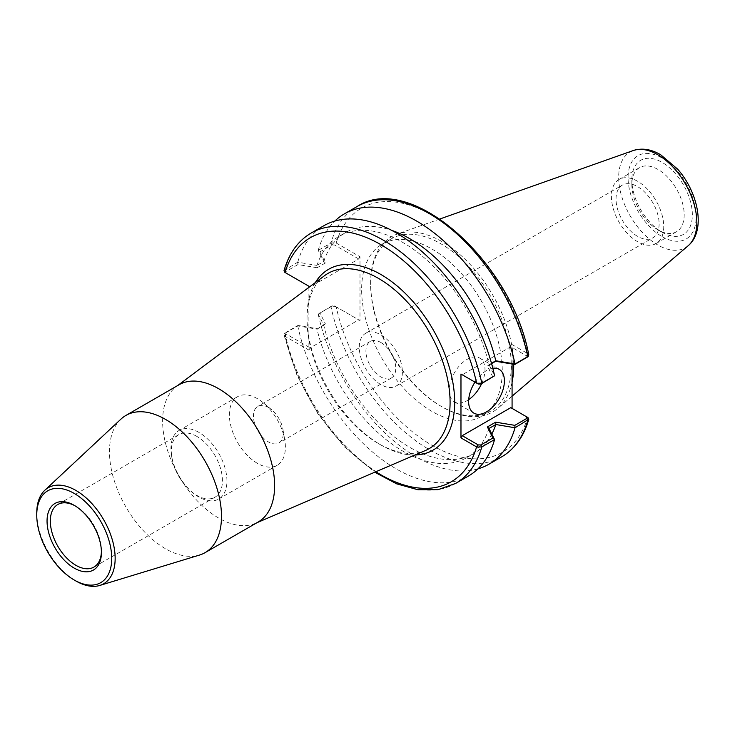 <?xml version="1.0" encoding="UTF-8"?>
<svg xmlns="http://www.w3.org/2000/svg" width="735" height="735" viewBox="0 0 735 735"><rect width="100%" height="100%" fill="white"/><g stroke="black" fill="none" stroke-linecap="round" stroke-linejoin="round"><path stroke-width="0.55" stroke-dasharray="3.67 2.76" d="M75.071 505.827A36.134 20.865 60 0 1 75.87 506.277L75.87 506.277A36.134 20.865 60 0 1 101.421 550.533A36.134 20.865 60 0 1 101.412 551.461M196.879 436.415A36.134 20.865 -120 0 0 178.816 434.624A36.134 20.865 -120 0 0 171.926 457.868A36.134 20.865 -120 0 0 191.385 491.559A36.134 20.865 -120 0 0 214.951 497.218A36.134 20.865 -120 0 0 220.482 468.259A36.134 20.865 -120 0 0 196.879 436.415M402.385 372.149A30.466 17.594 60 0 1 396.082 386.096A30.466 17.594 60 0 1 365.607 368.511A30.466 17.594 60 0 1 365.607 333.322A30.466 17.594 60 0 1 389.091 341.49A30.466 17.594 60 0 1 402.385 372.149M380.84 342.482A21.104 12.183 -120 0 0 370.293 341.435A21.104 12.183 -120 0 0 370.293 365.8A21.104 12.183 -120 0 0 391.397 377.983A21.104 12.183 -120 0 0 394.631 361.078A21.104 12.183 -120 0 0 380.84 342.482M318.246 314.093L331.926 305.861L334.572 305.916L335.831 306.66L330.989 306.743L318.246 314.093L323.749 325.256L317.005 329.151L297.73 325.936L284.996 333.295L284.004 335.05L285.106 336.364L308.893 350.09L308.893 299.053A104.416 60.279 -120 0 0 307.01 317.088A104.416 60.279 -120 0 0 308.893 337.291A104.416 60.279 60 0 0 380.84 444.96A104.416 60.279 60 0 0 414.898 455.011M198.937 432.4A39.607 22.868 -120 0 0 179.138 430.434A39.607 22.868 -120 0 0 171.595 455.902A39.607 22.868 -120 0 0 192.91 492.836A39.607 22.868 -120 0 0 218.736 499.028A39.607 22.868 -120 0 0 224.809 467.295A39.607 22.868 -120 0 0 198.937 432.4M257.388 398.655A39.607 22.868 -120 0 0 237.58 396.689A39.607 22.868 -120 0 0 237.58 442.424A39.607 22.868 -120 0 0 277.187 465.283A39.607 22.868 -120 0 0 284.73 439.824A39.607 22.868 -120 0 0 263.406 402.89A39.607 22.868 -120 0 0 257.388 398.655M268.358 407.42A21.104 12.183 -120 0 0 257.81 406.381A21.104 12.183 -120 0 0 257.81 430.747A21.104 12.183 -120 0 0 278.914 442.929A21.104 12.183 -120 0 0 282.929 429.359A21.104 12.183 -120 0 0 271.573 409.68A21.104 12.183 -120 0 0 268.358 407.42M324.613 275.625A101.173 58.414 -120 0 0 307.01 319.725A101.173 58.414 -120 0 0 378.553 443.637A101.173 58.414 -120 0 0 425.547 450.454M308.893 287.385L308.893 299.053A104.416 60.279 60 0 1 315.343 282.562M179.028 384.772A79.205 45.726 -120 0 0 176.4 386.5A79.205 45.726 -120 0 0 179.028 476.225A79.205 45.726 -120 0 0 255.422 523.366A79.205 45.726 -120 0 0 258.233 521.96M120.972 419.097A79.205 45.726 -120 0 0 125.878 506.911A79.205 45.726 -120 0 0 199.479 555.072M36.75 513.103A55.447 32.009 -120 0 0 75.953 581.008M512.074 382.228A101.173 58.414 60 0 1 497.852 408.32A101.173 58.414 60 0 1 442.167 406.914L442.167 406.914A101.173 58.414 60 0 1 370.624 283.003A101.173 58.414 60 0 1 397.249 234.079A101.173 58.414 60 0 1 472.504 267.007A101.173 58.414 60 0 1 513.701 364.266M442.167 406.914L440.936 406.207A99.436 57.413 60 0 1 370.624 284.417A99.436 57.413 60 0 1 391.222 238.893A99.436 57.413 60 0 1 490.658 296.306A99.436 57.413 60 0 1 490.658 411.131A99.436 57.413 60 0 1 440.936 406.207L442.167 406.914M431.941 411.398A99.436 57.413 60 0 1 366.986 323.777A99.436 57.413 60 0 1 382.228 244.094A99.436 57.413 60 0 1 481.664 301.506A99.436 57.413 60 0 1 481.664 416.322A99.436 57.413 60 0 1 431.941 411.398M335.831 306.66L359.994 320.589L359.994 256.745L335.831 242.816L334.572 245.021L331.926 244.966L319.9 251.903L318.246 250.35L330.989 243L335.831 242.816M512.074 364L512.074 344.55L527.684 353.553L528.777 354.821M334.572 305.916L336.207 306.863A140.918 81.364 -120 0 0 431.941 445.272A140.918 81.364 -120 0 0 527.684 417.406L510.797 407.649M359.994 256.745L358.717 258.959L310.17 286.99L308.893 286.246M308.893 350.09L310.17 347.885L358.717 319.854L359.994 320.589M477.86 383.799L462.251 374.786L510.797 346.755L512.074 344.55M474.966 382.127A25.293 14.599 -60 0 1 492.817 368.253M526.857 357.504L526.765 355.979L510.797 346.755M492.891 377.119L487.397 366.048L491.586 363.632M631.852 184.577A36.998 21.361 -120 0 0 658.018 229.899A36.998 21.361 -120 0 0 676.512 231.727A36.998 21.361 -120 0 0 684.184 214.795A36.998 21.361 -120 0 0 668.032 177.558A36.998 21.361 -120 0 0 639.514 167.644A36.998 21.361 -120 0 0 631.852 184.577L631.852 179.864A42.786 24.705 60 0 1 662.106 162.398A42.786 24.705 60 0 1 692.352 214.795A42.786 24.705 60 0 1 662.106 232.26A42.786 24.705 60 0 1 631.852 179.864M663.742 226.591A36.998 21.361 60 0 1 656.079 243.533A36.998 21.361 60 0 1 619.072 222.172A36.998 21.361 60 0 1 619.072 179.441A36.998 21.361 60 0 1 647.59 189.354A36.998 21.361 60 0 1 663.742 226.591M659.12 223.927A30.466 17.594 60 0 1 652.809 237.874A30.466 17.594 60 0 1 622.343 220.279A30.466 17.594 60 0 1 622.343 185.101A30.466 17.594 60 0 1 645.817 193.268A30.466 17.594 60 0 1 659.12 223.927M284.776 336.143L286.025 333.938L310.17 347.885M323.786 325.164L325.385 323.869L319.9 312.807M316.932 329.124L325.385 323.869M297.73 325.936L297.96 325.467L317.125 328.637M286.025 333.938L285.933 332.413L297.96 325.467M284.546 333.616L284.996 333.295A144.538 83.45 -120 0 0 455.663 483.409M334.93 306.118L358.717 319.854M468.443 476.032A144.538 83.45 60 0 1 297.776 325.963M489.032 428.477A127.771 73.766 60 0 1 466.9 457.556A127.771 73.766 60 0 1 317.005 329.151M491.825 434.045A127.771 73.766 60 0 1 473.652 453.66A127.771 73.766 60 0 1 323.749 325.256M477.934 468.875A144.538 83.45 60 0 1 318.218 314.157M358.717 258.959L334.572 245.021M319.9 251.903L325.385 262.974L323.749 261.44L318.246 250.35M325.385 262.974L317.125 267.742L316.932 265.409L323.786 261.458M317.125 267.742L297.96 264.572L297.73 262.202L316.932 265.409M297.96 264.572L285.933 271.518L286.025 273.043L284.776 272.299M284.013 270.645L297.73 262.202M285.851 272.942L310.17 286.99M318.218 250.341A144.538 83.45 60 0 1 334.857 221.042M323.749 261.44A127.771 73.766 60 0 1 345.882 232.361A127.771 73.766 60 0 1 391.626 230.34M317.005 265.344A127.771 73.766 60 0 1 339.138 236.257A127.771 73.766 60 0 1 489.032 364.661L494.572 375.76M491.495 363.31L489.032 364.661M297.776 262.138A144.538 83.45 60 0 1 323.905 225.691M487.397 366.048L488.995 364.753M526.765 355.979L528.015 353.783M481.664 383.596A25.293 14.599 120 0 0 484.99 369.687A25.293 14.599 120 0 0 479.753 358.101A25.293 14.599 120 0 0 454.46 372.709A25.293 14.599 120 0 0 454.46 401.916A25.293 14.599 120 0 0 468.709 399.647M375.851 471.751A140.918 81.364 60 0 1 285.106 336.364L286.384 334.149M526.407 355.768L527.684 353.553A140.918 81.364 -120 0 0 431.941 215.144A140.918 81.364 -120 0 0 336.207 243.009L334.93 245.224M662.106 236.624A48.124 27.783 -120 0 0 691.571 194.692A48.124 27.783 -120 0 0 632.633 160.662A48.124 27.783 -120 0 0 662.106 236.624M688.171 245.738A55.272 31.908 60 0 1 657.751 244.966A55.272 31.908 60 0 1 620.9 193.581A55.272 31.908 60 0 1 633.221 150.546M331.926 305.861L330.989 306.743A144.538 83.45 60 0 0 501.656 456.858M331.926 244.966L330.989 243A144.538 83.45 60 0 1 357.118 206.507M285.933 271.518L284.996 269.552A144.538 83.45 -120 0 1 311.135 233.059M75.87 506.277L74.235 505.34M101.421 550.533L101.421 552.426M178.816 434.624L57.808 504.495M214.951 497.218L93.942 567.08M191.385 491.559L192.91 492.836M171.926 457.868L171.595 455.902M237.58 396.689L179.138 430.434M277.187 465.283L218.736 499.028M271.573 409.68L263.406 402.89M282.929 429.359L284.73 439.824M370.293 341.435L257.81 406.381M391.397 377.983L278.914 442.929M378.553 443.637L380.84 444.96M307.01 319.725L307.01 317.088M255.422 523.366L256.873 522.741M176.4 386.5L177.668 385.553M370.624 284.417L370.624 283.003M481.664 416.322L490.658 411.131M382.228 244.094L391.222 238.893M658.018 229.899L662.106 232.26M656.079 243.533L676.512 231.727M619.072 179.441L639.514 167.644M396.082 386.096L652.809 237.874M365.607 333.322L622.343 185.101M439.934 218.966L397.249 234.079M512.074 396.174L497.852 408.32M284.004 335.05L296.903 375.015L317.695 413.474L344.449 446.898L374.758 472.219M466.9 457.556L473.652 453.66M339.138 236.257L345.882 232.361M526.94 416.975L526.416 416.671M454.46 401.916L473.873 413.125M479.753 358.101L499.166 369.319"/><path stroke-width="1.1" d="M74.235 568.118A38.45 22.197 -120 0 0 101.421 552.426A38.45 22.197 -120 0 0 74.235 505.34A38.45 22.197 -120 0 0 47.049 521.032A38.45 22.197 -120 0 0 74.235 568.118M101.412 551.461A36.134 20.865 60 0 1 93.942 567.08A36.134 20.865 60 0 1 75.87 565.288A36.134 20.865 60 0 1 52.268 533.445A36.134 20.865 60 0 1 57.808 504.495A36.134 20.865 60 0 1 75.071 505.827M74.235 493.442A53.012 30.613 -120 0 0 36.75 515.088A53.012 30.613 -120 0 0 74.235 580.016A53.012 30.613 -120 0 0 111.729 558.37A53.012 30.613 -120 0 0 74.235 493.442M256.873 522.741L425.547 450.454A101.173 58.414 -120 0 0 445.548 370.743A101.173 58.414 -120 0 0 378.553 278.427A101.173 58.414 -120 0 0 324.613 275.625L177.668 385.553M315.343 282.562A104.416 60.279 60 0 1 380.84 274.458A104.416 60.279 60 0 1 452.567 380.877A104.416 60.279 60 0 1 414.898 455.011M74.235 580.016L75.953 581.008A55.447 32.009 -120 0 0 99.749 585.455L199.479 555.072A79.205 45.726 -120 0 0 205.083 552.646L258.233 521.96A79.205 45.726 -120 0 0 270.37 458.493A79.205 45.726 -120 0 0 218.626 388.696A79.205 45.726 -120 0 0 179.028 384.772L125.878 415.45A79.205 45.726 -120 0 0 120.972 419.097L44.798 490.273A55.447 32.009 -120 0 0 36.75 513.103L36.75 515.088M205.083 552.646A79.205 45.726 -120 0 0 217.229 489.17A79.205 45.726 -120 0 0 165.485 419.373A79.205 45.726 -120 0 0 125.878 415.45M99.749 585.455A55.447 32.009 -120 0 0 113.089 542.678A55.447 32.009 -120 0 0 75.953 490.466A55.447 32.009 -120 0 0 44.798 490.273M308.893 287.385L308.893 286.246L285.106 272.52A140.918 81.364 60 0 1 380.84 244.645A140.918 81.364 60 0 1 476.583 383.064L478.219 384.01L480.865 384.056L481.802 383.183A144.538 83.45 -120 0 0 311.135 233.059L323.905 225.691A144.538 83.45 60 0 1 494.572 375.76L481.802 383.183L476.96 383.257L460.974 374.051L460.974 437.895L476.96 447.1L481.802 446.917L494.572 439.576A144.538 83.45 60 0 1 468.443 476.032L455.663 483.409A144.538 83.45 -120 0 0 481.802 446.917L480.865 444.951L478.219 444.905L476.96 447.1M513.701 364.266A101.173 58.414 60 0 1 513.71 365.607A101.173 58.414 60 0 1 512.074 382.228M512.074 408.394L512.074 364M462.251 374.786L460.974 374.051M494.572 439.576L488.995 428.459L495.849 424.508L515.005 427.779L528.768 419.272L528.015 417.627L510.797 407.649L462.251 435.68L460.974 437.895M492.817 368.253A25.293 14.599 -60 0 1 499.166 369.319A25.293 14.599 -60 0 1 504.403 380.895A25.293 14.599 -60 0 1 493.369 406.345A25.293 14.599 -60 0 1 473.873 413.125A25.293 14.599 -60 0 1 474.966 382.127M491.586 363.632L495.656 361.28L514.831 364.45L527.261 357.118M480.865 384.056L494.536 375.824M495.785 424.582A127.771 73.766 60 0 1 491.825 434.045M515.005 427.779A144.538 83.45 60 0 1 488.885 464.226A144.538 83.45 60 0 1 477.934 468.875M528.015 417.627L526.793 416.892M285.106 272.52L286.365 273.245L284.776 272.299L284.013 270.645C288.984 253.354 298.024 240.832 311.135 233.059M528.777 354.821L527.794 356.622L515.06 363.981L495.785 360.766L491.495 363.31M334.857 221.042A144.538 83.45 60 0 1 344.347 213.885A144.538 83.45 60 0 1 515.005 363.954M391.626 230.34A127.771 73.766 60 0 1 495.785 360.766M476.96 383.257L478.219 384.01M495.656 361.28L495.849 360.793M514.831 364.45L515.06 363.981M527.684 417.406L526.416 416.671L526.857 418.399L514.831 425.344L515.06 427.724M514.831 425.344L495.656 422.175L495.849 424.508M495.656 422.175L487.397 426.943L488.995 428.459M487.397 426.943L492.891 438.014L494.536 439.567M492.891 438.014L480.865 444.951M478.219 444.905L462.251 435.68M468.709 399.647A25.293 14.599 120 0 0 481.664 383.596M477.86 444.693L476.583 446.908A140.918 81.364 60 0 1 375.851 471.751M688.171 245.738C706.105 230.799 698.471 192.671 677.606 169.105L660.728 154.791C651.219 149.196 642.05 147.781 633.221 150.546A55.272 31.908 60 0 1 674.611 168.857A55.272 31.908 60 0 1 696.835 222.402A55.272 31.908 60 0 1 688.171 245.738L512.074 396.174M526.857 418.399L527.794 420.365A144.538 83.45 60 0 1 501.656 456.858L488.885 464.226M344.347 213.885L357.118 206.507A144.538 83.45 60 0 1 527.794 356.622L526.857 357.504M633.221 150.546L439.934 218.966M374.758 472.219L396.634 483.832L418.031 489.776L438.032 489.675L455.663 483.409M528.768 419.272C523.807 436.562 514.766 449.085 501.656 456.858M357.118 206.507C410.268 171.237 511.459 261.366 528.787 354.876M528.245 356.31L527.078 357.348"/></g></svg>
